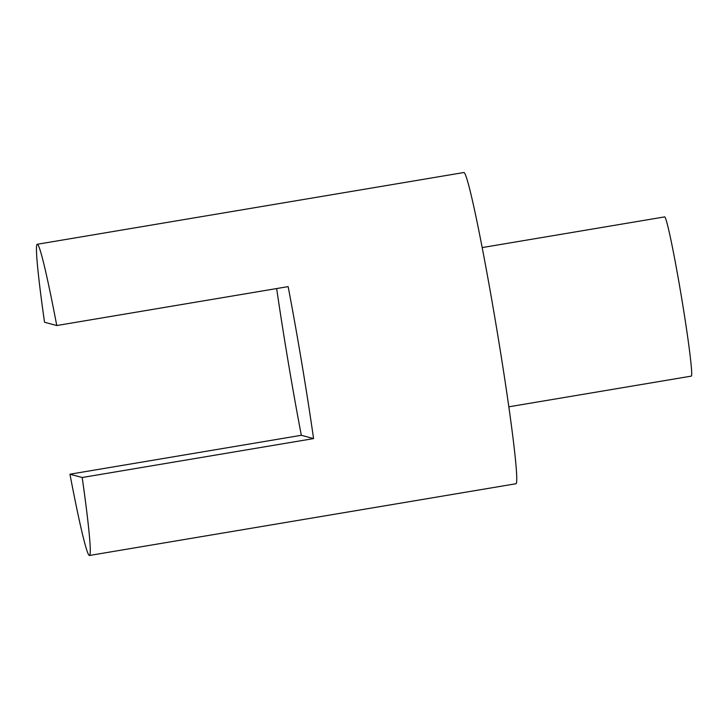 <?xml version="1.0" encoding="UTF-8"?>
<svg xmlns="http://www.w3.org/2000/svg" width="728" height="728" viewBox="0 0 728 728"><rect width="100%" height="100%" fill="white"/><g stroke="black" fill="none" stroke-linecap="round" stroke-linejoin="round"><path stroke-width="1.09" d="M56.766 325.534L44.526 322.24A157.776 6.607 80.5 0 1 37.192 244.28A157.776 6.607 80.5 0 1 56.766 325.534L288.142 286.623A157.776 6.607 80.5 0 1 313.577 438.593L82.2 477.504A157.776 6.607 80.5 0 1 89.526 555.464A157.776 6.607 80.5 0 1 69.952 474.201L301.328 435.289A157.776 6.607 80.5 0 1 276.658 288.561M37.192 244.28L463.8 172.536A157.776 6.607 80.5 0 1 483.374 253.799A157.776 6.607 80.5 0 1 516.125 483.72L89.526 555.464M82.2 477.504L69.952 474.201M313.577 438.593L301.328 435.289M482.173 247.584L664.573 216.908A80.726 3.376 80.5 0 1 681.29 295.95A80.726 3.376 80.5 0 1 691.345 376.121L508.945 406.797"/></g></svg>

